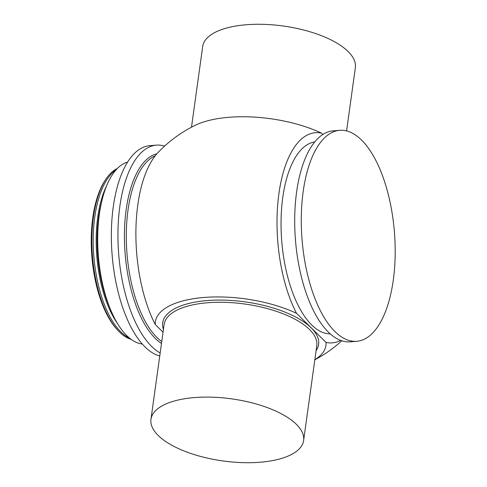 <?xml version="1.0" encoding="UTF-8"?>
<svg xmlns="http://www.w3.org/2000/svg" width="487" height="487" viewBox="0 0 487 487"><rect width="100%" height="100%" fill="white"/><g stroke="black" fill="none" stroke-linecap="round" stroke-linejoin="round"><path stroke-width="0.73" d="M346.586 130.912L355.358 67.675A77.062 31.351 -172.1 0 0 291.409 27.327A77.062 31.351 -172.1 0 0 205.325 40.178A77.062 31.351 -172.1 0 0 202.695 46.49L191.494 127.21M117.324 168.49A86.875 38.035 85.4 0 0 105.837 179.277L104.991 180.561A85.487 37.426 85.4 0 0 91.866 256.539A85.487 37.426 85.4 0 0 117.026 329.419L118.073 330.551A86.875 38.035 85.4 0 0 119.51 332.031A86.875 38.035 85.4 0 0 131.143 339.354M105.837 179.277A86.875 38.035 85.4 0 0 92.506 256.485A86.875 38.035 85.4 0 0 118.073 330.551M115.997 169.908A86.875 38.035 85.4 0 0 93.315 246.404A86.875 38.035 85.4 0 0 120.873 331.921A86.875 38.035 85.4 0 0 129.603 338.167M127.582 162.08A91.605 40.104 85.4 0 0 97.686 238.508A91.605 40.104 85.4 0 0 126.833 335.665A91.605 40.104 85.4 0 0 142.295 344.029M164.594 146.118A105.831 46.332 85.4 0 0 156.37 145.144L149.783 145.674A105.831 46.332 85.4 0 0 111.413 230.26A105.831 46.332 85.4 0 0 145.029 346.927A105.831 46.332 85.4 0 0 159.748 356.003M156.37 145.144A105.831 46.332 85.4 0 0 118 229.724A105.831 46.332 85.4 0 0 151.609 346.397A105.831 46.332 85.4 0 0 160.168 352.953M330.241 333.857A96.329 42.174 -94.6 0 1 311.692 324.945A96.329 42.174 -94.6 0 1 281.066 220.221A96.329 42.174 -94.6 0 1 314.718 141.918M339.701 130.315L333.12 130.851A105.831 46.332 85.4 0 0 294.751 215.431A105.831 46.332 85.4 0 0 328.36 332.097A105.831 46.332 85.4 0 0 350.177 341.825L356.764 341.296A105.831 46.332 85.4 0 0 395.134 256.71A105.831 46.332 85.4 0 0 361.518 140.043A105.831 46.332 85.4 0 0 339.701 130.315A105.831 46.332 85.4 0 0 301.331 214.901A105.831 46.332 85.4 0 0 334.946 331.568A105.831 46.332 85.4 0 0 356.764 341.296M283.239 457.902A77.062 31.351 7.9 0 1 197.296 455.509A77.062 31.351 7.9 0 1 150.958 419.313A77.062 31.351 7.9 0 1 171.345 401.909A77.062 31.351 7.9 0 1 257.288 404.301A77.062 31.351 7.9 0 1 303.626 440.498A77.062 31.351 7.9 0 1 283.239 457.902M314.846 359.643A86.089 35.021 -172.1 0 0 326.028 342.41A105.423 46.155 85.4 0 0 340.608 340.383M322.857 134.449L321.542 133.152A105.423 46.155 85.4 0 0 278.917 193.552A105.423 46.155 85.4 0 0 296.534 313.336A86.089 35.021 -172.1 0 0 204.242 297.447A86.089 35.021 -172.1 0 0 155.274 324.549L163.048 332.213M326.028 342.41L296.534 313.336M321.542 133.152A86.089 35.021 -172.1 0 0 229.018 117.282A86.089 35.021 -172.1 0 0 195.043 125.39A131.624 131.624 0 0 0 158.086 152.468A105.576 46.222 85.4 0 0 155.274 324.549M303.626 440.498L316.781 345.667A77.062 31.351 -172.1 0 0 207.651 302.744A77.062 31.351 -172.1 0 0 164.119 324.482L150.958 419.313M163.431 329.443A78.705 32.02 7.9 0 1 207.158 300.564A78.705 32.02 7.9 0 1 290.617 314.547A78.705 32.02 7.9 0 1 316.093 350.628M106.525 186.028A85.669 37.505 85.4 0 0 117.665 323.776M101.399 202.866A85.669 37.505 85.4 0 0 109.898 307.979M156.875 153.782A97.412 42.643 85.4 0 0 124.428 234.466A97.412 42.643 85.4 0 0 155.414 338.55A97.412 42.643 85.4 0 0 161.483 343.499M155.207 155.81A96.329 42.174 85.4 0 0 126.297 238.222A96.329 42.174 85.4 0 0 156.936 337.461A96.329 42.174 85.4 0 0 161.751 341.545M314.827 359.777A131.624 131.624 0 0 0 341.795 340.797"/></g></svg>
